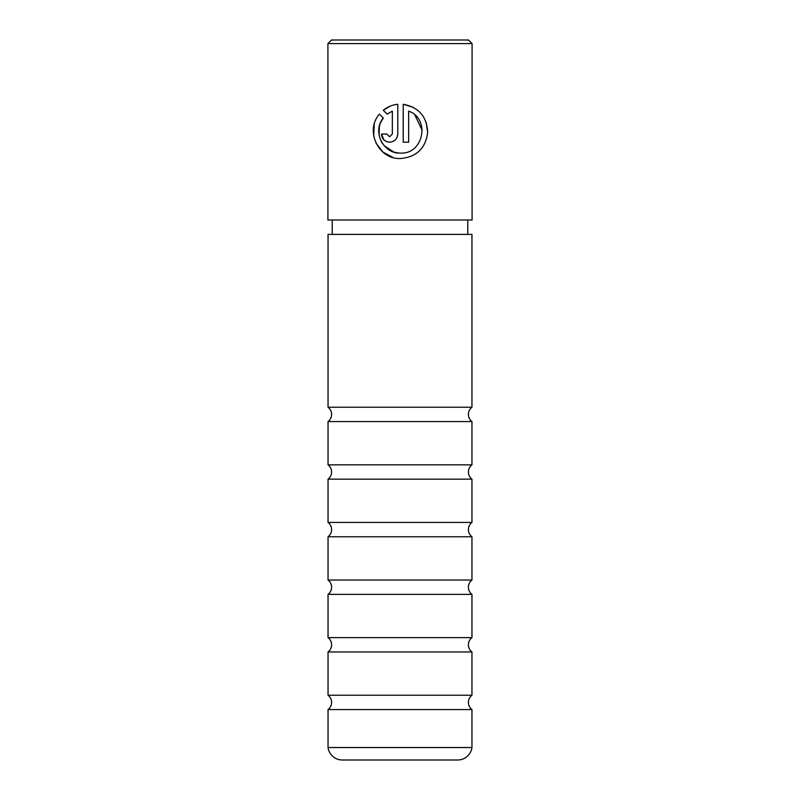 <?xml version="1.0" encoding="UTF-8"?>
<svg xmlns="http://www.w3.org/2000/svg" width="800" height="800" viewBox="0 0 800 800"><rect width="100%" height="100%" fill="white"/><g stroke="black" fill="none" stroke-linecap="round" stroke-linejoin="round"><path stroke-width="1.2" d="M471.96 709.57A9 9 0 0 1 471.96 695.23L328.04 695.23A9 9 0 0 1 328.04 709.57L471.96 709.57L471.96 747.53L328.04 747.53A14.4 14.4 0 0 0 342.31 760L457.69 760A14.4 14.4 0 0 0 471.96 747.53M471.96 651.97A9 9 0 0 1 471.96 637.63L328.04 637.63A9 9 0 0 1 328.04 651.97L471.96 651.97L471.96 695.23M471.96 594.37A9 9 0 0 1 471.96 580.03L328.04 580.03A9 9 0 0 1 328.04 594.37L471.96 594.37L471.96 637.63M471.96 536.77A9 9 0 0 1 471.96 522.43L328.04 522.43A9 9 0 0 1 328.04 536.77L471.96 536.77L471.96 580.03M471.96 479.17A9 9 0 0 1 471.96 464.83L328.04 464.83A9 9 0 0 1 328.04 479.17L471.96 479.17L471.96 522.43M471.96 421.57A9 9 0 0 1 471.96 407.23L328.04 407.23A9 9 0 0 1 328.04 421.57L471.96 421.57L471.96 464.83M328.04 747.53L328.04 709.57M328.04 695.23L328.04 651.97M328.04 637.63L328.04 594.37M328.04 580.03L328.04 536.77M328.04 522.43L328.04 479.17M328.04 464.83L328.04 421.57M471.96 407.23L471.96 234.4L328.04 234.4L328.04 407.23M398.58 153L394.51 152.25M393.85 152.05L384.27 145.82M382.49 143.54L381.1 141.18M379.1 135.24L379.38 126.12M379.42 125.94L380.27 123.31M380.42 122.94L383.31 117.99C371.99 131.2 383.1 153.98 400.5 153.09C423.65 154.45 430.44 118.48 408.66 111.16L408.66 142.21L403.22 142.21L403.22 104.27C418.87 107.24 427.02 116.71 427.66 132.68C425.47 148.49 416.41 157.11 400.5 158.52C378.39 159.65 364.69 130.53 379.44 114.12L383.31 117.99M427.66 132.61L426.2 122.45M413.43 107.41L403.22 104.27M389.62 136.77L386.9 134.05L389.62 136.77L392.34 134.05L392.34 111.16L387.16 114.14L383.29 110.27C387.47 106.87 392.3 104.87 397.78 104.27L397.78 134.05C397.28 139.02 394.56 141.74 389.62 142.21C384.69 141.75 381.97 139.03 381.46 134.05L386.9 134.05M397.18 137.12L397.78 134.05M331.51 40L468.49 40L472.09 43.6L327.91 43.6L331.51 40M467.77 234.4L467.77 220M332.23 234.4L332.23 220M327.91 43.6L327.91 220L472.09 220L472.09 43.6M387.16 114.14L392.34 111.16M390.06 106.22L383.29 110.27M381.46 134.05L383.87 139.83M383.88 139.84L386.5 141.59M386.54 141.6L389.62 142.21M374.26 124.19L373.71 136.03M375.97 143.07L382.88 152.04L392.89 157.44M414.87 115L422.24 130.45"/></g></svg>
